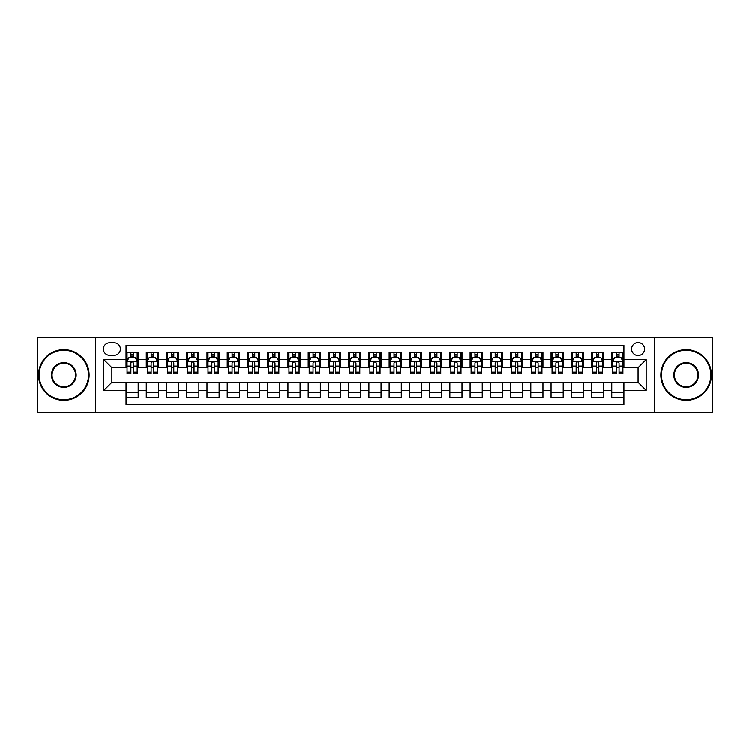 <?xml version="1.0" encoding="UTF-8"?>
<svg xmlns="http://www.w3.org/2000/svg" width="750" height="750" viewBox="0 0 750 750"><rect width="100%" height="100%" fill="white"/><g stroke="black" fill="none" stroke-linecap="round" stroke-linejoin="round"><path stroke-width="1.12" d="M638.119 342.619A6.478 6.478 0 0 0 631.641 349.097A6.478 6.478 0 0 0 638.119 355.566A6.478 6.478 0 0 0 644.597 349.097A6.478 6.478 0 0 0 638.119 342.619M654.309 412.444L712.5 412.444L712.5 337.556L654.309 337.556L654.309 412.444L95.691 412.444L95.691 337.556L37.5 337.556L37.5 412.444L95.691 412.444M623.953 352.228L611.803 352.228L611.803 359.616L603.713 359.616L603.713 367.716L611.803 367.716L611.803 359.616M603.713 359.616L603.713 352.228L591.562 352.228L591.562 359.616L583.472 359.616L583.472 367.716L591.562 367.716L591.562 359.616M583.472 359.616L583.472 352.228L571.331 352.228L571.331 359.616L563.231 359.616L563.231 367.716L571.331 367.716L571.331 359.616M563.231 359.616L563.231 352.228L551.091 352.228L551.091 359.616L542.991 359.616L542.991 367.716L551.091 367.716L551.091 359.616M542.991 359.616L542.991 352.228L530.85 352.228L530.85 359.616L522.75 359.616L522.75 367.716L530.85 367.716L530.85 359.616M522.75 359.616L522.75 352.228L510.609 352.228L510.609 359.616L502.509 359.616L502.509 367.716L510.609 367.716L510.609 359.616M502.509 359.616L502.509 352.228L490.369 352.228L490.369 359.616L482.269 359.616L482.269 367.716L490.369 367.716L490.369 359.616M482.269 359.616L482.269 352.228L470.128 352.228L470.128 359.616L462.028 359.616L462.028 367.716L470.128 367.716L470.128 359.616M462.028 359.616L462.028 352.228L449.887 352.228L449.887 359.616L441.788 359.616L441.788 367.716L449.887 367.716L449.887 359.616M441.788 359.616L441.788 352.228L429.647 352.228L429.647 359.616L421.556 359.616L421.556 367.716L429.647 367.716L429.647 359.616M421.556 359.616L421.556 352.228L409.406 352.228L409.406 359.616L401.316 359.616L401.316 367.716L409.406 367.716L409.406 359.616M401.316 359.616L401.316 352.228L389.166 352.228L389.166 359.616L381.075 359.616L381.075 367.716L389.166 367.716L389.166 359.616M381.075 359.616L381.075 352.228L368.925 352.228L368.925 359.616L360.834 359.616L360.834 367.716L368.925 367.716L368.925 359.616M360.834 359.616L360.834 352.228L348.684 352.228L348.684 359.616L340.594 359.616L340.594 367.716L348.684 367.716L348.684 359.616M340.594 359.616L340.594 352.228L328.444 352.228L328.444 359.616L320.353 359.616L320.353 367.716L328.444 367.716L328.444 359.616M320.353 359.616L320.353 352.228L308.212 352.228L308.212 359.616L300.113 359.616L300.113 367.716L308.212 367.716L308.212 359.616M300.113 359.616L300.113 352.228L287.972 352.228L287.972 359.616L279.872 359.616L279.872 367.716L287.972 367.716L287.972 359.616M279.872 359.616L279.872 352.228L267.731 352.228L267.731 359.616L259.631 359.616L259.631 367.716L267.731 367.716L267.731 359.616M259.631 359.616L259.631 352.228L247.491 352.228L247.491 359.616L239.391 359.616L239.391 367.716L247.491 367.716L247.491 359.616M239.391 359.616L239.391 352.228L227.25 352.228L227.25 359.616L219.15 359.616L219.15 367.716L227.25 367.716L227.25 359.616M219.15 359.616L219.15 352.228L207.009 352.228L207.009 359.616L198.909 359.616L198.909 367.716L207.009 367.716L207.009 359.616M198.909 359.616L198.909 352.228L186.769 352.228L186.769 359.616L178.669 359.616L178.669 367.716L186.769 367.716L186.769 359.616M178.669 359.616L178.669 352.228L166.528 352.228L166.528 359.616L158.438 359.616L158.438 367.716L166.528 367.716L166.528 359.616M158.438 359.616L158.438 352.228L146.287 352.228L146.287 367.716L138.197 367.716L138.197 352.228L126.047 352.228M126.047 397.772L138.197 397.772L138.197 382.284L146.287 382.284L146.287 397.772L158.438 397.772L158.438 382.284L166.528 382.284L166.528 390.384L158.438 390.384M166.528 390.384L166.528 397.772L178.669 397.772L178.669 382.284L186.769 382.284L186.769 390.384L178.669 390.384M186.769 390.384L186.769 397.772L198.909 397.772L198.909 382.284L207.009 382.284L207.009 390.384L198.909 390.384M207.009 390.384L207.009 397.772L219.15 397.772L219.15 382.284L227.25 382.284L227.25 390.384L219.15 390.384M227.25 390.384L227.25 397.772L239.391 397.772L239.391 382.284L247.491 382.284L247.491 390.384L239.391 390.384M247.491 390.384L247.491 397.772L259.631 397.772L259.631 382.284L267.731 382.284L267.731 390.384L259.631 390.384M267.731 390.384L267.731 397.772L279.872 397.772L279.872 382.284L287.972 382.284L287.972 390.384L279.872 390.384M287.972 390.384L287.972 397.772L300.113 397.772L300.113 382.284L308.212 382.284L308.212 390.384L300.113 390.384M308.212 390.384L308.212 397.772L320.353 397.772L320.353 382.284L328.444 382.284L328.444 390.384L320.353 390.384M328.444 390.384L328.444 397.772L340.594 397.772L340.594 382.284L348.684 382.284L348.684 390.384L340.594 390.384M348.684 390.384L348.684 397.772L360.834 397.772L360.834 382.284L368.925 382.284L368.925 390.384L360.834 390.384M368.925 390.384L368.925 397.772L381.075 397.772L381.075 382.284L389.166 382.284L389.166 390.384L381.075 390.384M389.166 390.384L389.166 397.772L401.316 397.772L401.316 382.284L409.406 382.284L409.406 390.384L401.316 390.384M409.406 390.384L409.406 397.772L421.556 397.772L421.556 382.284L429.647 382.284L429.647 390.384L421.556 390.384M429.647 390.384L429.647 397.772L441.788 397.772L441.788 382.284L449.887 382.284L449.887 390.384L441.788 390.384M449.887 390.384L449.887 397.772L462.028 397.772L462.028 382.284L470.128 382.284L470.128 390.384L462.028 390.384M470.128 390.384L470.128 397.772L482.269 397.772L482.269 382.284L490.369 382.284L490.369 390.384L482.269 390.384M490.369 390.384L490.369 397.772L502.509 397.772L502.509 382.284L510.609 382.284L510.609 390.384L502.509 390.384M510.609 390.384L510.609 397.772L522.75 397.772L522.75 382.284L530.85 382.284L530.85 390.384L522.75 390.384M530.85 390.384L530.85 397.772L542.991 397.772L542.991 382.284L551.091 382.284L551.091 390.384L542.991 390.384M551.091 390.384L551.091 397.772L563.231 397.772L563.231 382.284L571.331 382.284L571.331 390.384L563.231 390.384M571.331 390.384L571.331 397.772L583.472 397.772L583.472 382.284L591.562 382.284L591.562 390.384L583.472 390.384M591.562 390.384L591.562 397.772L603.713 397.772L603.713 382.284L611.803 382.284L611.803 390.384L603.713 390.384M109.659 355.369L114.112 355.369A6.272 6.272 0 0 0 120.384 349.097A6.272 6.272 0 0 0 114.112 342.816L109.659 342.816A6.272 6.272 0 0 0 103.378 349.097A6.272 6.272 0 0 0 109.659 355.369M654.309 337.556L95.691 337.556M623.953 359.616L623.953 345.45L126.047 345.45L126.047 367.716L111.881 367.716L111.881 382.284L126.047 382.284L126.047 404.55L623.953 404.55L623.953 382.284L638.119 382.284L638.119 367.716L623.953 367.716L623.953 359.616L646.219 359.616L646.219 390.384L623.953 390.384M126.047 390.384L103.781 390.384L103.781 359.616L126.047 359.616M611.803 390.384L611.803 397.772L623.953 397.772M126.047 357.291L127.059 357.291M130.903 357.291L133.331 357.291M137.184 357.291L138.197 357.291M126.047 367.509L127.059 367.509M130.903 367.509L133.331 367.509M137.184 367.509L138.197 367.509M126.047 382.491L138.197 382.491M126.047 392.709L138.197 392.709M146.287 367.509L147.3 367.509M151.144 367.509L153.572 367.509M157.425 367.509L158.438 367.509M146.287 357.291L147.3 357.291M151.144 357.291L153.572 357.291M157.425 357.291L158.438 357.291M146.287 382.491L158.438 382.491M146.287 392.709L158.438 392.709M166.528 382.491L178.669 382.491M166.528 392.709L178.669 392.709M166.528 357.291L167.541 357.291M171.384 357.291L173.812 357.291M177.666 357.291L178.669 357.291M166.528 367.509L167.541 367.509M171.384 367.509L173.812 367.509M177.666 367.509L178.669 367.509M186.769 382.491L198.909 382.491M186.769 392.709L198.909 392.709M186.769 357.291L187.781 357.291M191.625 357.291L194.053 357.291M197.897 357.291L198.909 357.291M186.769 367.509L187.781 367.509M191.625 367.509L194.053 367.509M197.897 367.509L198.909 367.509M207.009 382.491L219.15 382.491M207.009 392.709L219.15 392.709M207.009 357.291L208.022 357.291M211.866 357.291L214.294 357.291M218.138 357.291L219.15 357.291M207.009 367.509L208.022 367.509M211.866 367.509L214.294 367.509M218.138 367.509L219.15 367.509M227.25 382.491L239.391 382.491M227.25 392.709L239.391 392.709M227.25 357.291L228.262 357.291M232.106 357.291L234.534 357.291M238.378 357.291L239.391 357.291M227.25 367.509L228.262 367.509M232.106 367.509L234.534 367.509M238.378 367.509L239.391 367.509M247.491 382.491L259.631 382.491M247.491 392.709L259.631 392.709M247.491 357.291L248.503 357.291M252.347 357.291L254.775 357.291M258.619 357.291L259.631 357.291M247.491 367.509L248.503 367.509M252.347 367.509L254.775 367.509M258.619 367.509L259.631 367.509M267.731 382.491L279.872 382.491M267.731 392.709L279.872 392.709M267.731 357.291L268.744 357.291M272.587 357.291L275.016 357.291M278.859 357.291L279.872 357.291M267.731 367.509L268.744 367.509M272.587 367.509L275.016 367.509M278.859 367.509L279.872 367.509M287.972 382.491L300.113 382.491M287.972 392.709L300.113 392.709M287.972 357.291L288.984 357.291M292.828 357.291L295.256 357.291M299.1 357.291L300.113 357.291M287.972 367.509L288.984 367.509M292.828 367.509L295.256 367.509M299.1 367.509L300.113 367.509M308.212 382.491L320.353 382.491M308.212 392.709L320.353 392.709M308.212 357.291L309.225 357.291M313.069 357.291L315.497 357.291M319.341 357.291L320.353 357.291M308.212 367.509L309.225 367.509M313.069 367.509L315.497 367.509M319.341 367.509L320.353 367.509M328.444 382.491L340.594 382.491M328.444 392.709L340.594 392.709M328.444 357.291L329.456 357.291M333.309 357.291L335.738 357.291M339.581 357.291L340.594 357.291M328.444 367.509L329.456 367.509M333.309 367.509L335.738 367.509M339.581 367.509L340.594 367.509M348.684 382.491L360.834 382.491M348.684 392.709L360.834 392.709M348.684 357.291L349.697 357.291M353.55 357.291L355.978 357.291M359.822 357.291L360.834 357.291M348.684 367.509L349.697 367.509M353.55 367.509L355.978 367.509M359.822 367.509L360.834 367.509M368.925 382.491L381.075 382.491M368.925 392.709L381.075 392.709M368.925 357.291L369.938 357.291M373.781 357.291L376.219 357.291M380.062 357.291L381.075 357.291M368.925 367.509L369.938 367.509M373.781 367.509L376.219 367.509M380.062 367.509L381.075 367.509M389.166 382.491L401.316 382.491M389.166 392.709L401.316 392.709M389.166 357.291L390.178 357.291M394.022 357.291L396.45 357.291M400.303 357.291L401.316 357.291M389.166 367.509L390.178 367.509M394.022 367.509L396.45 367.509M400.303 367.509L401.316 367.509M409.406 382.491L421.556 382.491M409.406 392.709L421.556 392.709M409.406 357.291L410.419 357.291M414.262 357.291L416.691 357.291M420.544 357.291L421.556 357.291M409.406 367.509L410.419 367.509M414.262 367.509L416.691 367.509M420.544 367.509L421.556 367.509M429.647 382.491L441.788 382.491M429.647 392.709L441.788 392.709M429.647 357.291L430.659 357.291M434.503 357.291L436.931 357.291M440.775 357.291L441.788 357.291M429.647 367.509L430.659 367.509M434.503 367.509L436.931 367.509M440.775 367.509L441.788 367.509M449.887 382.491L462.028 382.491M449.887 392.709L462.028 392.709M449.887 357.291L450.9 357.291M454.744 357.291L457.172 357.291M461.016 357.291L462.028 357.291M449.887 367.509L450.9 367.509M454.744 367.509L457.172 367.509M461.016 367.509L462.028 367.509M470.128 382.491L482.269 382.491M470.128 392.709L482.269 392.709M470.128 357.291L471.141 357.291M474.984 357.291L477.413 357.291M481.256 357.291L482.269 357.291M470.128 367.509L471.141 367.509M474.984 367.509L477.413 367.509M481.256 367.509L482.269 367.509M490.369 382.491L502.509 382.491M490.369 392.709L502.509 392.709M490.369 357.291L491.381 357.291M495.225 357.291L497.653 357.291M501.497 357.291L502.509 357.291M490.369 367.509L491.381 367.509M495.225 367.509L497.653 367.509M501.497 367.509L502.509 367.509M510.609 382.491L522.75 382.491M510.609 392.709L522.75 392.709M510.609 357.291L511.622 357.291M515.466 357.291L517.894 357.291M521.737 357.291L522.75 357.291M510.609 367.509L511.622 367.509M515.466 367.509L517.894 367.509M521.737 367.509L522.75 367.509M530.85 382.491L542.991 382.491M530.85 392.709L542.991 392.709M530.85 357.291L531.863 357.291M535.706 357.291L538.134 357.291M541.978 357.291L542.991 357.291M530.85 367.509L531.863 367.509M535.706 367.509L538.134 367.509M541.978 367.509L542.991 367.509M551.091 382.491L563.231 382.491M551.091 392.709L563.231 392.709M551.091 357.291L552.103 357.291M555.947 357.291L558.375 357.291M562.219 357.291L563.231 357.291M551.091 367.509L552.103 367.509M555.947 367.509L558.375 367.509M562.219 367.509L563.231 367.509M571.331 382.491L583.472 382.491M571.331 392.709L583.472 392.709M571.331 357.291L572.334 357.291M576.188 357.291L578.616 357.291M582.459 357.291L583.472 357.291M571.331 367.509L572.334 367.509M576.188 367.509L578.616 367.509M582.459 367.509L583.472 367.509M591.562 382.491L603.713 382.491M591.562 392.709L603.713 392.709M591.562 357.291L592.575 357.291M596.428 357.291L598.856 357.291M602.7 357.291L603.713 357.291M591.562 367.509L592.575 367.509M596.428 367.509L598.856 367.509M602.7 367.509L603.713 367.509M611.803 382.491L623.953 382.491M611.803 392.709L623.953 392.709M611.803 357.291L612.816 357.291M616.669 357.291L619.097 357.291M622.941 357.291L623.953 357.291M611.803 367.509L612.816 367.509M616.669 367.509L619.097 367.509M622.941 367.509L623.953 367.509M111.881 367.716L103.781 359.616M111.881 382.284L103.781 390.384M646.219 359.616L638.119 367.716M646.219 390.384L638.119 382.284M133.331 354.862L130.903 354.862M137.184 372.141L133.331 372.141L133.331 373.781L137.184 373.781L137.184 361.444L135.159 357.394L129.084 357.394L127.059 361.444L127.059 373.781L130.903 373.781L130.903 372.141L127.059 372.141M127.059 361.444L127.059 352.228M137.184 361.444L137.184 352.228M130.903 357.394L130.903 352.228M133.331 352.228L133.331 357.394M133.331 372.141L133.331 362.953C132.525 361.397 131.719 361.397 130.903 362.953L130.903 372.141M63.816 350.306A24.694 24.694 0 0 0 39.122 375A24.694 24.694 0 0 0 63.816 399.694A24.694 24.694 0 0 0 88.5 375A24.694 24.694 0 0 0 63.816 350.306M63.816 400.303A25.303 25.303 0 0 1 38.512 375A25.303 25.303 0 0 1 63.816 349.697A25.303 25.303 0 0 1 89.109 375A25.303 25.303 0 0 1 63.816 400.303M63.816 362.653A12.347 12.347 0 0 1 76.162 375A12.347 12.347 0 0 1 63.816 387.347A12.347 12.347 0 0 1 51.469 375A12.347 12.347 0 0 1 63.816 362.653M63.816 386.737A11.737 11.737 0 0 0 75.553 375A11.737 11.737 0 0 0 63.816 363.263A11.737 11.737 0 0 0 52.069 375A11.737 11.737 0 0 0 63.816 386.737M686.184 350.306A24.694 24.694 0 0 0 661.5 375A24.694 24.694 0 0 0 686.184 399.694A24.694 24.694 0 0 0 710.878 375A24.694 24.694 0 0 0 686.184 350.306M686.184 400.303A25.303 25.303 0 0 1 660.891 375A25.303 25.303 0 0 1 686.184 349.697A25.303 25.303 0 0 1 711.487 375A25.303 25.303 0 0 1 686.184 400.303M686.184 362.653A12.347 12.347 0 0 1 698.531 375A12.347 12.347 0 0 1 686.184 387.347A12.347 12.347 0 0 1 673.837 375A12.347 12.347 0 0 1 686.184 362.653M686.184 386.737A11.737 11.737 0 0 0 697.931 375A11.737 11.737 0 0 0 686.184 363.263A11.737 11.737 0 0 0 674.447 375A11.737 11.737 0 0 0 686.184 386.737M153.572 354.862L151.144 354.862M157.425 372.141L153.572 372.141L153.572 373.781L157.425 373.781L157.425 361.444L155.4 357.394L149.325 357.394L147.3 361.444L147.3 373.781L151.144 373.781L151.144 372.141L147.3 372.141M147.3 361.444L147.3 352.228M157.425 361.444L157.425 352.228M151.144 357.394L151.144 352.228M153.572 352.228L153.572 357.394M153.572 372.141L153.572 362.953C152.766 361.397 151.959 361.397 151.144 362.953L151.144 372.141M173.812 354.862L171.384 354.862M177.666 372.141L173.812 372.141L173.812 373.781L177.666 373.781L177.666 361.444L175.641 357.394L169.566 357.394L167.541 361.444L167.541 373.781L171.384 373.781L171.384 372.141L167.541 372.141M167.541 361.444L167.541 352.228M177.666 361.444L177.666 352.228M171.384 357.394L171.384 352.228M173.812 352.228L173.812 357.394M173.812 372.141L173.812 362.953C173.006 361.397 172.2 361.397 171.384 362.953L171.384 372.141M194.053 354.862L191.625 354.862M197.897 372.141L194.053 372.141L194.053 373.781L197.897 373.781L197.897 361.444L195.881 357.394L189.806 357.394L187.781 361.444L187.781 373.781L191.625 373.781L191.625 372.141L187.781 372.141M187.781 361.444L187.781 352.228M197.897 361.444L197.897 352.228M191.625 357.394L191.625 352.228M194.053 352.228L194.053 357.394M194.053 372.141L194.053 362.953C193.247 361.397 192.441 361.397 191.625 362.953L191.625 372.141M214.294 354.862L211.866 354.862M218.138 372.141L214.294 372.141L214.294 373.781L218.138 373.781L218.138 361.444L216.113 357.394L210.047 357.394L208.022 361.444L208.022 373.781L211.866 373.781L211.866 372.141L208.022 372.141M208.022 361.444L208.022 352.228M218.138 361.444L218.138 352.228M211.866 357.394L211.866 352.228M214.294 352.228L214.294 357.394M214.294 372.141L214.294 362.953C213.488 361.397 212.681 361.397 211.866 362.953L211.866 372.141M234.534 354.862L232.106 354.862M238.378 372.141L234.534 372.141L234.534 373.781L238.378 373.781L238.378 361.444L236.353 357.394L230.287 357.394L228.262 361.444L228.262 373.781L232.106 373.781L232.106 372.141L228.262 372.141M228.262 361.444L228.262 352.228M238.378 361.444L238.378 352.228M232.106 357.394L232.106 352.228M234.534 352.228L234.534 357.394M234.534 372.141L234.534 362.953C233.728 361.397 232.912 361.397 232.106 362.953L232.106 372.141M254.775 354.862L252.347 354.862M258.619 372.141L254.775 372.141L254.775 373.781L258.619 373.781L258.619 361.444L256.594 357.394L250.528 357.394L248.503 361.444L248.503 373.781L252.347 373.781L252.347 372.141L248.503 372.141M248.503 361.444L248.503 352.228M258.619 361.444L258.619 352.228M252.347 357.394L252.347 352.228M254.775 352.228L254.775 357.394M254.775 372.141L254.775 362.953C253.969 361.397 253.153 361.397 252.347 362.953L252.347 372.141M275.016 354.862L272.587 354.862M278.859 372.141L275.016 372.141L275.016 373.781L278.859 373.781L278.859 361.444L276.834 357.394L270.769 357.394L268.744 361.444L268.744 373.781L272.587 373.781L272.587 372.141L268.744 372.141M268.744 361.444L268.744 352.228M278.859 361.444L278.859 352.228M272.587 357.394L272.587 352.228M275.016 352.228L275.016 357.394M275.016 372.141L275.016 362.953C274.209 361.397 273.394 361.397 272.587 362.953L272.587 372.141M295.256 354.862L292.828 354.862M299.1 372.141L295.256 372.141L295.256 373.781L299.1 373.781L299.1 361.444L297.075 357.394L291 357.394L288.984 361.444L288.984 373.781L292.828 373.781L292.828 372.141L288.984 372.141M288.984 361.444L288.984 352.228M299.1 361.444L299.1 352.228M292.828 357.394L292.828 352.228M295.256 352.228L295.256 357.394M295.256 372.141L295.256 362.953C294.45 361.397 293.634 361.397 292.828 362.953L292.828 372.141M315.497 354.862L313.069 354.862M319.341 372.141L315.497 372.141L315.497 373.781L319.341 373.781L319.341 361.444L317.316 357.394L311.241 357.394L309.225 361.444L309.225 373.781L313.069 373.781L313.069 372.141L309.225 372.141M309.225 361.444L309.225 352.228M319.341 361.444L319.341 352.228M313.069 357.394L313.069 352.228M315.497 352.228L315.497 357.394M315.497 372.141L315.497 362.953C314.691 361.397 313.875 361.397 313.069 362.953L313.069 372.141M335.738 354.862L333.309 354.862M339.581 372.141L335.738 372.141L335.738 373.781L339.581 373.781L339.581 361.444L337.556 357.394L331.481 357.394L329.456 361.444L329.456 373.781L333.309 373.781L333.309 372.141L329.456 372.141M329.456 361.444L329.456 352.228M339.581 361.444L339.581 352.228M333.309 357.394L333.309 352.228M335.738 352.228L335.738 357.394M335.738 372.141L335.738 362.953C334.922 361.397 334.116 361.397 333.309 362.953L333.309 372.141M355.978 354.862L353.55 354.862M359.822 372.141L355.978 372.141L355.978 373.781L359.822 373.781L359.822 361.444L357.797 357.394L351.722 357.394L349.697 361.444L349.697 373.781L353.55 373.781L353.55 372.141L349.697 372.141M349.697 361.444L349.697 352.228M359.822 361.444L359.822 352.228M353.55 357.394L353.55 352.228M355.978 352.228L355.978 357.394M355.978 372.141L355.978 362.953C355.162 361.397 354.356 361.397 353.55 362.953L353.55 372.141M376.219 354.862L373.781 354.862M380.062 372.141L376.219 372.141L376.219 373.781L380.062 373.781L380.062 361.444L378.038 357.394L371.962 357.394L369.938 361.444L369.938 373.781L373.781 373.781L373.781 372.141L369.938 372.141M369.938 361.444L369.938 352.228M380.062 361.444L380.062 352.228M373.781 357.394L373.781 352.228M376.219 352.228L376.219 357.394M376.219 372.141L376.219 362.953C375.403 361.397 374.597 361.397 373.781 362.953L373.781 372.141M396.45 354.862L394.022 354.862M400.303 372.141L396.45 372.141L396.45 373.781L400.303 373.781L400.303 361.444L398.278 357.394L392.203 357.394L390.178 361.444L390.178 373.781L394.022 373.781L394.022 372.141L390.178 372.141M390.178 361.444L390.178 352.228M400.303 361.444L400.303 352.228M394.022 357.394L394.022 352.228M396.45 352.228L396.45 357.394M396.45 372.141L396.45 362.953C395.644 361.397 394.838 361.397 394.022 362.953L394.022 372.141M416.691 354.862L414.262 354.862M420.544 372.141L416.691 372.141L416.691 373.781L420.544 373.781L420.544 361.444L418.519 357.394L412.444 357.394L410.419 361.444L410.419 373.781L414.262 373.781L414.262 372.141L410.419 372.141M410.419 361.444L410.419 352.228M420.544 361.444L420.544 352.228M414.262 357.394L414.262 352.228M416.691 352.228L416.691 357.394M416.691 372.141L416.691 362.953C415.884 361.397 415.078 361.397 414.262 362.953L414.262 372.141M436.931 354.862L434.503 354.862M440.775 372.141L436.931 372.141L436.931 373.781L440.775 373.781L440.775 361.444L438.759 357.394L432.684 357.394L430.659 361.444L430.659 373.781L434.503 373.781L434.503 372.141L430.659 372.141M430.659 361.444L430.659 352.228M440.775 361.444L440.775 352.228M434.503 357.394L434.503 352.228M436.931 352.228L436.931 357.394M436.931 372.141L436.931 362.953C436.125 361.397 435.319 361.397 434.503 362.953L434.503 372.141M457.172 354.862L454.744 354.862M461.016 372.141L457.172 372.141L457.172 373.781L461.016 373.781L461.016 361.444L459 357.394L452.925 357.394L450.9 361.444L450.9 373.781L454.744 373.781L454.744 372.141L450.9 372.141M450.9 361.444L450.9 352.228M461.016 361.444L461.016 352.228M454.744 357.394L454.744 352.228M457.172 352.228L457.172 357.394M457.172 372.141L457.172 362.953C456.366 361.397 455.559 361.397 454.744 362.953L454.744 372.141M477.413 354.862L474.984 354.862M481.256 372.141L477.413 372.141L477.413 373.781L481.256 373.781L481.256 361.444L479.231 357.394L473.166 357.394L471.141 361.444L471.141 373.781L474.984 373.781L474.984 372.141L471.141 372.141M471.141 361.444L471.141 352.228M481.256 361.444L481.256 352.228M474.984 357.394L474.984 352.228M477.413 352.228L477.413 357.394M477.413 372.141L477.413 362.953C476.606 361.397 475.8 361.397 474.984 362.953L474.984 372.141M497.653 354.862L495.225 354.862M501.497 372.141L497.653 372.141L497.653 373.781L501.497 373.781L501.497 361.444L499.472 357.394L493.406 357.394L491.381 361.444L491.381 373.781L495.225 373.781L495.225 372.141L491.381 372.141M491.381 361.444L491.381 352.228M501.497 361.444L501.497 352.228M495.225 357.394L495.225 352.228M497.653 352.228L497.653 357.394M497.653 372.141L497.653 362.953C496.847 361.397 496.031 361.397 495.225 362.953L495.225 372.141M517.894 354.862L515.466 354.862M521.737 372.141L517.894 372.141L517.894 373.781L521.737 373.781L521.737 361.444L519.712 357.394L513.647 357.394L511.622 361.444L511.622 373.781L515.466 373.781L515.466 372.141L511.622 372.141M511.622 361.444L511.622 352.228M521.737 361.444L521.737 352.228M515.466 357.394L515.466 352.228M517.894 352.228L517.894 357.394M517.894 372.141L517.894 362.953C517.087 361.397 516.272 361.397 515.466 362.953L515.466 372.141M538.134 354.862L535.706 354.862M541.978 372.141L538.134 372.141L538.134 373.781L541.978 373.781L541.978 361.444L539.953 357.394L533.888 357.394L531.863 361.444L531.863 373.781L535.706 373.781L535.706 372.141L531.863 372.141M531.863 361.444L531.863 352.228M541.978 361.444L541.978 352.228M535.706 357.394L535.706 352.228M538.134 352.228L538.134 357.394M538.134 372.141L538.134 362.953C537.328 361.397 536.512 361.397 535.706 362.953L535.706 372.141M558.375 354.862L555.947 354.862M562.219 372.141L558.375 372.141L558.375 373.781L562.219 373.781L562.219 361.444L560.194 357.394L554.119 357.394L552.103 361.444L552.103 373.781L555.947 373.781L555.947 372.141L552.103 372.141M552.103 361.444L552.103 352.228M562.219 361.444L562.219 352.228M555.947 357.394L555.947 352.228M558.375 352.228L558.375 357.394M558.375 372.141L558.375 362.953C557.569 361.397 556.753 361.397 555.947 362.953L555.947 372.141M578.616 354.862L576.188 354.862M582.459 372.141L578.616 372.141L578.616 373.781L582.459 373.781L582.459 361.444L580.434 357.394L574.359 357.394L572.334 361.444L572.334 373.781L576.188 373.781L576.188 372.141L572.334 372.141M572.334 361.444L572.334 352.228M582.459 361.444L582.459 352.228M576.188 357.394L576.188 352.228M578.616 352.228L578.616 357.394M578.616 372.141L578.616 362.953C577.809 361.397 576.994 361.397 576.188 362.953L576.188 372.141M598.856 354.862L596.428 354.862M602.7 372.141L598.856 372.141L598.856 373.781L602.7 373.781L602.7 361.444L600.675 357.394L594.6 357.394L592.575 361.444L592.575 373.781L596.428 373.781L596.428 372.141L592.575 372.141M592.575 361.444L592.575 352.228M602.7 361.444L602.7 352.228M596.428 357.394L596.428 352.228M598.856 352.228L598.856 357.394M598.856 372.141L598.856 362.953C598.041 361.397 597.234 361.397 596.428 362.953L596.428 372.141M619.097 354.862L616.669 354.862M622.941 372.141L619.097 372.141L619.097 373.781L622.941 373.781L622.941 361.444L620.916 357.394L614.841 357.394L612.816 361.444L612.816 373.781L616.669 373.781L616.669 372.141L612.816 372.141M612.816 361.444L612.816 352.228M622.941 361.444L622.941 352.228M616.669 357.394L616.669 352.228M619.097 352.228L619.097 357.394M619.097 372.141L619.097 362.953C618.281 361.397 617.475 361.397 616.669 362.953L616.669 372.141M146.287 390.384L138.197 390.384M146.287 359.616L138.197 359.616M137.128 361.341L127.116 361.341M127.059 358.509L128.531 358.509M135.712 358.509L137.184 358.509M130.903 366.131L127.059 366.131M137.184 366.131L133.331 366.131M133.331 356.147L130.903 356.147M157.369 361.341L147.356 361.341M147.3 358.509L148.772 358.509M155.953 358.509L157.425 358.509M151.144 366.131L147.3 366.131M157.425 366.131L153.572 366.131M153.572 356.147L151.144 356.147M177.609 361.341L167.587 361.341M167.541 358.509L169.012 358.509M176.194 358.509L177.666 358.509M171.384 366.131L167.541 366.131M177.666 366.131L173.812 366.131M173.812 356.147L171.384 356.147M197.85 361.341L187.828 361.341M187.781 358.509L189.244 358.509M196.434 358.509L197.897 358.509M191.625 366.131L187.781 366.131M197.897 366.131L194.053 366.131M194.053 356.147L191.625 356.147M218.091 361.341L208.069 361.341M208.022 358.509L209.484 358.509M216.675 358.509L218.138 358.509M211.866 366.131L208.022 366.131M218.138 366.131L214.294 366.131M214.294 356.147L211.866 356.147M238.331 361.341L228.309 361.341M228.262 358.509L229.725 358.509M236.916 358.509L238.378 358.509M232.106 366.131L228.262 366.131M238.378 366.131L234.534 366.131M234.534 356.147L232.106 356.147M258.572 361.341L248.55 361.341M248.503 358.509L249.966 358.509M257.156 358.509L258.619 358.509M252.347 366.131L248.503 366.131M258.619 366.131L254.775 366.131M254.775 356.147L252.347 356.147M278.812 361.341L268.791 361.341M268.744 358.509L270.206 358.509M277.397 358.509L278.859 358.509M272.587 366.131L268.744 366.131M278.859 366.131L275.016 366.131M275.016 356.147L272.587 356.147M299.053 361.341L289.031 361.341M288.984 358.509L290.447 358.509M297.638 358.509L299.1 358.509M292.828 366.131L288.984 366.131M299.1 366.131L295.256 366.131M295.256 356.147L292.828 356.147M319.294 361.341L309.272 361.341M309.225 358.509L310.688 358.509M317.869 358.509L319.341 358.509M313.069 366.131L309.225 366.131M319.341 366.131L315.497 366.131M315.497 356.147L313.069 356.147M339.525 361.341L329.513 361.341M329.456 358.509L330.928 358.509M338.109 358.509L339.581 358.509M333.309 366.131L329.456 366.131M339.581 366.131L335.738 366.131M335.738 356.147L333.309 356.147M359.766 361.341L349.753 361.341M349.697 358.509L351.169 358.509M358.35 358.509L359.822 358.509M353.55 366.131L349.697 366.131M359.822 366.131L355.978 366.131M355.978 356.147L353.55 356.147M380.006 361.341L369.994 361.341M369.938 358.509L371.409 358.509M378.591 358.509L380.062 358.509M373.781 366.131L369.938 366.131M380.062 366.131L376.219 366.131M376.219 356.147L373.781 356.147M400.247 361.341L390.234 361.341M390.178 358.509L391.65 358.509M398.831 358.509L400.303 358.509M394.022 366.131L390.178 366.131M400.303 366.131L396.45 366.131M396.45 356.147L394.022 356.147M420.487 361.341L410.475 361.341M410.419 358.509L411.891 358.509M419.072 358.509L420.544 358.509M414.262 366.131L410.419 366.131M420.544 366.131L416.691 366.131M416.691 356.147L414.262 356.147M440.728 361.341L430.706 361.341M430.659 358.509L432.131 358.509M439.312 358.509L440.775 358.509M434.503 366.131L430.659 366.131M440.775 366.131L436.931 366.131M436.931 356.147L434.503 356.147M460.969 361.341L450.947 361.341M450.9 358.509L452.362 358.509M459.553 358.509L461.016 358.509M454.744 366.131L450.9 366.131M461.016 366.131L457.172 366.131M457.172 356.147L454.744 356.147M481.209 361.341L471.188 361.341M471.141 358.509L472.603 358.509M479.794 358.509L481.256 358.509M474.984 366.131L471.141 366.131M481.256 366.131L477.413 366.131M477.413 356.147L474.984 356.147M501.45 361.341L491.428 361.341M491.381 358.509L492.844 358.509M500.034 358.509L501.497 358.509M495.225 366.131L491.381 366.131M501.497 366.131L497.653 366.131M497.653 356.147L495.225 356.147M521.691 361.341L511.669 361.341M511.622 358.509L513.084 358.509M520.275 358.509L521.737 358.509M515.466 366.131L511.622 366.131M521.737 366.131L517.894 366.131M517.894 356.147L515.466 356.147M541.931 361.341L531.909 361.341M531.863 358.509L533.325 358.509M540.516 358.509L541.978 358.509M535.706 366.131L531.863 366.131M541.978 366.131L538.134 366.131M538.134 356.147L535.706 356.147M562.172 361.341L552.15 361.341M552.103 358.509L553.566 358.509M560.756 358.509L562.219 358.509M555.947 366.131L552.103 366.131M562.219 366.131L558.375 366.131M558.375 356.147L555.947 356.147M582.413 361.341L572.391 361.341M572.334 358.509L573.806 358.509M580.988 358.509L582.459 358.509M576.188 366.131L572.334 366.131M582.459 366.131L578.616 366.131M578.616 356.147L576.188 356.147M602.644 361.341L592.631 361.341M592.575 358.509L594.047 358.509M601.228 358.509L602.7 358.509M596.428 366.131L592.575 366.131M602.7 366.131L598.856 366.131M598.856 356.147L596.428 356.147M622.884 361.341L612.872 361.341M612.816 358.509L614.288 358.509M621.469 358.509L622.941 358.509M616.669 366.131L612.816 366.131M622.941 366.131L619.097 366.131M619.097 356.147L616.669 356.147"/></g></svg>
